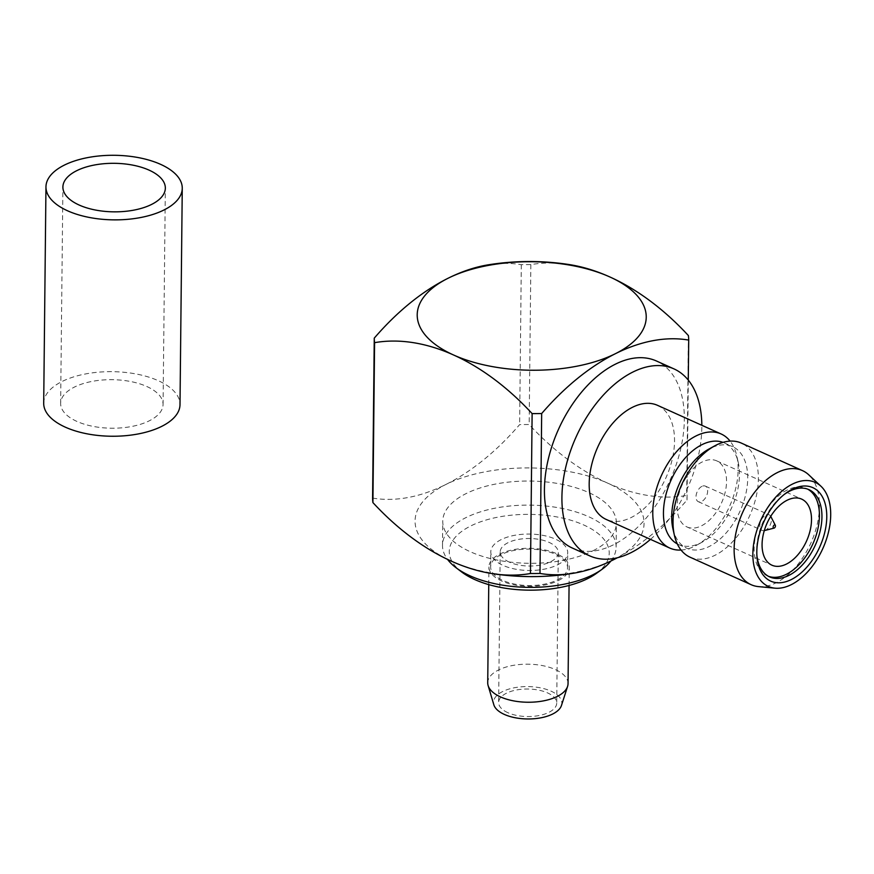 <?xml version="1.0" encoding="UTF-8"?>
<svg xmlns="http://www.w3.org/2000/svg" width="874" height="874" viewBox="0 0 874 874"><rect width="100%" height="100%" fill="white"/><g stroke="black" fill="none" stroke-linecap="round" stroke-linejoin="round"><path stroke-width="0.66" stroke-dasharray="4.37 3.28" d="M76.901 421.41A51.227 24.264 -179.4 0 1 60.634 403.417A51.227 24.264 -179.4 0 1 91.552 381.501A51.227 24.264 -179.4 0 1 146.799 386.494A51.227 24.264 -179.4 0 1 163.067 404.487A51.227 24.264 -179.4 0 1 132.149 426.392A51.227 24.264 -179.4 0 1 76.901 421.41M43.7 403.242A68.15 32.283 -179.4 0 1 84.844 374.083A68.15 32.283 -179.4 0 1 158.347 380.725A68.15 32.283 -179.4 0 1 180 404.662M507.849 712.681A29.05 13.765 -179.4 0 1 498.628 702.467A29.05 13.765 -179.4 0 1 516.163 690.045A29.05 13.765 -179.4 0 1 547.495 692.874A29.05 13.765 -179.4 0 1 556.727 703.078A29.05 13.765 -179.4 0 1 539.192 715.511A29.05 13.765 -179.4 0 1 507.849 712.681M509.433 562.179A29.05 13.765 -179.4 0 1 500.201 551.964A29.05 13.765 -179.4 0 1 517.736 539.542A29.05 13.765 -179.4 0 1 549.08 542.372A29.05 13.765 -179.4 0 1 558.3 552.576A29.05 13.765 -179.4 0 1 540.766 565.008A29.05 13.765 -179.4 0 1 509.433 562.179M572.273 548.009A102.542 61.289 114.2 0 0 613.428 544.819A102.542 61.289 114.2 0 0 680.584 449.367A102.542 61.289 114.2 0 0 656.483 361.017M650.464 539.367A102.542 61.289 114.2 0 0 701.833 425.299M657.554 405.35A62.557 37.385 -65.8 0 1 672.248 459.254A62.557 37.385 -65.8 0 1 631.29 517.474A62.557 37.385 -65.8 0 1 606.185 519.429M681.054 550.052A62.557 37.385 114.2 0 0 694.885 546.108A62.557 37.385 114.2 0 0 696.512 545.256A62.557 37.385 114.2 0 0 736.771 455.867A62.557 37.385 114.2 0 0 730.107 441.119M677.295 543.89A55.718 33.299 114.2 0 0 678.585 544.524A55.718 33.299 114.2 0 0 700.948 542.787A55.718 33.299 114.2 0 0 702.401 542.033A55.718 33.299 114.2 0 0 738.246 462.412A55.718 33.299 114.2 0 0 724.338 442.921A55.718 33.299 114.2 0 0 723.006 442.386M672.914 528.748A55.718 33.299 114.2 0 0 686.822 548.238A55.718 33.299 114.2 0 0 709.185 546.501A55.718 33.299 114.2 0 0 745.675 494.64A55.718 33.299 114.2 0 0 732.576 446.636A55.718 33.299 114.2 0 0 710.212 448.373A55.718 33.299 114.2 0 0 708.77 449.138M690.012 557.175A62.557 37.385 114.2 0 0 715.129 555.219A62.557 37.385 114.2 0 0 756.086 497A62.557 37.385 114.2 0 0 741.381 443.107M758.435 586.607A62.557 37.385 114.2 0 0 776.221 582.74A62.557 37.385 114.2 0 0 815.584 530.452A62.557 37.385 114.2 0 0 808.767 474.833M610.839 561.064A86.821 41.133 0.6 0 0 616.126 547.157A86.821 41.133 0.6 0 0 588.552 516.665A86.821 41.133 0.6 0 0 465.842 517.67A86.821 41.133 0.6 0 0 442.495 545.343A86.821 41.133 0.6 0 0 447.521 559.371M593.031 550.751A86.821 41.133 0.6 0 0 616.378 523.078A86.821 41.133 0.6 0 0 561.6 484.207A86.821 41.133 0.6 0 0 466.104 493.591A86.821 41.133 0.6 0 0 442.747 521.265A86.821 41.133 0.6 0 0 497.535 560.136A86.821 41.133 0.6 0 0 593.031 550.751M596.461 573.355A79.982 37.888 0.6 0 0 583.821 525.012A79.982 37.888 0.6 0 0 478.253 522.663A79.982 37.888 0.6 0 0 461.614 571.946M557.208 579.986A38.456 18.212 0.6 0 0 567.543 567.729A38.456 18.212 0.6 0 0 543.278 550.511A38.456 18.212 0.6 0 0 500.988 554.662A38.456 18.212 0.6 0 0 490.642 566.92A38.456 18.212 0.6 0 0 514.906 584.138A38.456 18.212 0.6 0 0 557.208 579.986M557.361 564.932A38.456 18.212 0.6 0 0 567.707 552.674A38.456 18.212 0.6 0 0 543.442 535.456A38.456 18.212 0.6 0 0 501.141 539.619A38.456 18.212 0.6 0 0 490.795 551.865A38.456 18.212 0.6 0 0 515.059 569.083A38.456 18.212 0.6 0 0 557.361 564.932M568.045 683.632A40.16 19.031 0.6 0 0 542.699 665.649A40.16 19.031 0.6 0 0 498.519 669.987A40.16 19.031 0.6 0 0 487.725 682.791M558.453 580.544A40.16 19.031 0.6 0 0 569.258 567.739A40.16 19.031 0.6 0 0 543.912 549.757A40.16 19.031 0.6 0 0 499.731 554.105A40.16 19.031 0.6 0 0 488.937 566.898A40.16 19.031 0.6 0 0 514.273 584.892A40.16 19.031 0.6 0 0 558.453 580.544M561.469 705.471A34.184 16.191 0.6 0 0 542.557 688.319A34.184 16.191 0.6 0 0 502.692 691.52A34.184 16.191 0.6 0 0 493.832 704.772M764.477 530.562A8.543 5.113 -65.8 0 0 765.558 530.157A8.543 5.113 114.2 0 0 770.813 516.501M770.726 516.337A8.543 5.113 114.2 0 0 769.153 514.841A8.543 5.113 114.2 0 0 765.722 515.103A8.543 5.113 -65.8 0 0 760.118 523.056A8.543 5.113 -65.8 0 0 762.128 530.42A8.543 5.113 -65.8 0 0 764.291 530.605M701.909 486.37A8.543 5.113 114.2 0 0 696.316 494.323A8.543 5.113 114.2 0 0 698.326 501.687A8.543 5.113 114.2 0 0 701.756 501.425A8.543 5.113 114.2 0 0 707.35 493.471A8.543 5.113 114.2 0 0 705.34 486.108A8.543 5.113 114.2 0 0 701.909 486.37M686.953 526.935A36.227 21.653 -65.8 0 0 701.494 525.798A36.227 21.653 114.2 0 0 725.223 492.073A36.227 21.653 114.2 0 0 716.713 460.86A36.227 21.653 114.2 0 0 702.172 461.985A36.227 21.653 -65.8 0 0 678.442 495.711A36.227 21.653 -65.8 0 0 686.953 526.935L771.917 565.194M768.41 576.294A47.852 28.602 -65.8 0 1 767.143 575.78A47.852 28.602 -65.8 0 1 755.89 534.549A47.852 28.602 -65.8 0 1 787.234 490.008A47.852 28.602 114.2 0 1 806.44 488.522L808.942 489.648M807.663 489.134A47.852 28.602 114.2 0 0 806.44 488.522M756.851 554.859A47.852 28.602 -65.8 0 1 756.753 553.603A47.852 28.602 -65.8 0 1 782.94 495.438A47.852 28.602 -65.8 0 1 783.945 494.684M617.361 557.754A234.145 139.949 114.2 0 0 687.03 500.015L688.286 380.103M372.586 498.071A234.145 139.949 114.2 0 0 445.86 484.48A234.145 139.949 114.2 0 0 519.626 424.622A157.233 74.487 -179.4 0 1 529.163 424.546A234.145 151.442 -116.5 0 0 607.692 483.147A114.505 54.243 -179.4 0 1 613.275 559.863A114.505 54.243 -179.4 0 1 451.443 561.195A114.505 54.243 -179.4 0 1 445.86 484.48A114.505 54.243 -179.4 0 1 607.692 483.147A234.145 151.442 -116.5 0 0 686.702 495.482A157.233 74.487 -179.4 0 1 687.03 500.015M568.679 264.483A234.145 151.442 -116.5 0 0 530.846 264.614A157.233 74.487 0.6 0 0 521.297 264.702A234.145 139.949 114.2 0 0 488.861 264.724M521.297 264.702L519.626 424.622M688.384 335.561L686.702 495.482M530.846 264.614L529.163 424.546M60.634 403.417L62.895 187.047M163.067 404.487L165.339 188.118M500.201 551.964L498.628 702.467M738.246 462.412L736.771 455.867M702.401 542.033L696.512 545.256M724.338 442.921L732.576 446.636M616.126 547.157L616.378 523.078M567.543 567.729L567.707 552.674M569.072 585.46L569.258 567.739M488.752 584.619L488.937 566.898M490.642 566.92L490.795 551.865M442.495 545.343L442.747 521.265M698.326 501.687L762.128 530.42M705.34 486.108L769.153 514.841M716.713 460.86L801.666 499.12M767.143 575.78L769.644 576.906M756.753 553.603L756.928 556.181M782.94 495.438L784.983 493.865M678.585 544.524L686.822 548.238M558.3 552.576L556.727 703.078"/><path stroke-width="1.31" d="M79.163 205.04A51.227 24.264 -179.4 0 1 62.895 187.047A51.227 24.264 -179.4 0 1 93.813 165.131A51.227 24.264 -179.4 0 1 149.061 170.124A51.227 24.264 -179.4 0 1 165.339 188.118A51.227 24.264 -179.4 0 1 134.41 210.022A51.227 24.264 -179.4 0 1 79.163 205.04M182.262 188.292L180 404.662A68.15 32.283 -179.4 0 1 138.857 433.821A68.15 32.283 -179.4 0 1 65.353 427.178A68.15 32.283 -179.4 0 1 43.7 403.242L45.961 186.872A68.15 32.283 -179.4 0 1 87.105 157.713A68.15 32.283 -179.4 0 1 160.619 164.356A68.15 32.283 -179.4 0 1 182.262 188.292A68.15 32.283 -179.4 0 1 141.118 217.44A68.15 32.283 -179.4 0 1 67.615 210.809A68.15 32.283 -179.4 0 1 45.961 186.872M701.833 425.299A102.542 61.289 114.2 0 0 673.974 368.894L656.483 361.017A102.542 61.289 114.2 0 0 615.318 364.207A102.542 61.289 114.2 0 0 548.173 459.658A102.542 61.289 114.2 0 0 572.273 548.009L589.764 555.886A102.542 61.289 114.2 0 0 630.919 552.696A102.542 61.289 114.2 0 0 650.464 539.367M673.974 368.894A102.542 61.289 114.2 0 0 632.809 372.084A102.542 61.289 114.2 0 0 565.664 467.535A102.542 61.289 114.2 0 0 589.764 555.886M669.779 548.064L606.185 519.429A62.557 37.385 -65.8 0 1 591.48 465.525A62.557 37.385 -65.8 0 1 632.448 407.306A62.557 37.385 -65.8 0 1 657.554 405.35L721.148 433.985A62.557 37.385 114.2 0 0 696.043 435.94A62.557 37.385 114.2 0 0 655.074 494.16A62.557 37.385 114.2 0 0 669.779 548.064A62.557 37.385 114.2 0 0 681.054 550.052M730.107 441.119A62.557 37.385 114.2 0 0 721.148 433.985M723.006 442.386A55.718 33.299 114.2 0 0 701.975 444.658A55.718 33.299 114.2 0 0 665.759 495.383A55.718 33.299 114.2 0 0 677.295 543.89M820.948 486.228L808.767 474.833A62.557 37.385 114.2 0 0 802.474 470.616L741.381 443.107A62.557 37.385 114.2 0 0 716.276 445.052A62.557 37.385 114.2 0 0 714.648 445.915A62.557 37.385 114.2 0 0 674.4 535.292A62.557 37.385 114.2 0 0 690.012 557.175L751.116 584.684A62.557 37.385 114.2 0 0 758.435 586.607L775.041 588.18A57.061 34.108 -65.8 0 1 753.869 542.656A57.061 34.108 -65.8 0 1 792.314 484.152A57.061 34.108 -65.8 0 1 820.948 486.228A57.061 34.108 -65.8 0 1 827.175 536.953A57.061 34.108 -65.8 0 1 791.265 584.651A57.061 34.108 -65.8 0 1 775.041 588.18M802.474 470.616A62.557 37.385 114.2 0 0 777.368 472.572A62.557 37.385 114.2 0 0 736.411 530.791A62.557 37.385 114.2 0 0 751.116 584.684M792.259 489.254A51.271 30.645 -65.8 0 1 826.771 516.927A51.271 30.645 -65.8 0 1 791.309 579.549A51.271 30.645 -65.8 0 1 756.928 556.181A51.271 30.645 -65.8 0 1 784.983 493.865A51.271 30.645 -65.8 0 1 792.259 489.254M783.945 494.684A47.852 28.602 -65.8 0 1 789.725 491.133A47.852 28.602 -65.8 0 1 808.942 489.648A47.852 28.602 -65.8 0 1 821.942 516.971A47.852 28.602 -65.8 0 1 788.851 575.42A47.852 28.602 -65.8 0 1 769.644 576.906A47.852 28.602 -65.8 0 1 756.851 554.859M447.521 559.371A86.821 41.133 0.6 0 0 455.9 567.608A86.821 41.133 0.6 0 0 470.081 575.835A86.821 41.133 0.6 0 0 592.78 574.83A86.821 41.133 0.6 0 0 602.273 569.138A86.821 41.133 0.6 0 0 610.839 561.064M455.9 567.608L461.614 571.946A79.982 37.888 0.6 0 0 474.68 579.528A79.982 37.888 0.6 0 0 596.461 573.355L602.273 569.138M488.752 584.619L487.725 682.791A40.16 19.031 0.6 0 0 488.118 685.555A40.16 19.031 0.6 0 0 515.813 701.265A40.16 19.031 0.6 0 0 557.241 696.436A40.16 19.031 0.6 0 0 567.587 686.385A40.16 19.031 0.6 0 0 568.045 683.632L569.072 585.46M488.118 685.555L493.832 704.772A34.184 16.191 0.6 0 0 517.397 718.133A34.184 16.191 0.6 0 0 552.663 714.025A34.184 16.191 0.6 0 0 561.469 705.471L567.587 686.385M774.058 528.115A1.704 1.027 -65.8 0 0 774.277 528.027A1.704 1.027 114.2 0 0 775.325 525.296A1.704 1.027 114.2 0 0 774.309 525.023A1.704 1.027 -65.8 0 0 773.14 526.967A1.704 1.027 -65.8 0 0 774.058 528.115L764.477 530.562A8.543 5.113 -65.8 0 1 764.291 530.605M775.325 525.296L770.813 516.501A8.543 5.113 114.2 0 0 770.726 516.337M786.458 564.058A36.227 21.653 114.2 0 0 810.187 530.332A36.227 21.653 114.2 0 0 801.666 499.12A36.227 21.653 114.2 0 0 787.124 500.245A36.227 21.653 -65.8 0 0 763.395 533.97A36.227 21.653 -65.8 0 0 771.917 565.194A36.227 21.653 -65.8 0 0 786.458 564.058M807.663 489.134A47.852 28.602 114.2 0 1 817.419 530.835A47.852 28.602 114.2 0 1 786.349 574.294A47.852 28.602 -65.8 0 1 768.41 576.294M714.648 445.915L708.77 449.138A55.718 33.299 114.2 0 0 672.914 528.748L674.4 535.292M688.286 380.103L688.712 340.084A234.145 139.949 114.2 0 0 615.438 353.675A234.145 139.949 114.2 0 0 541.672 413.533L540.001 573.453A234.145 139.949 114.2 0 0 572.437 573.42A234.145 139.949 114.2 0 0 613.275 559.863A234.145 139.949 114.2 0 0 617.361 557.754M530.452 573.53L532.124 413.61A234.145 151.442 -116.5 0 0 453.595 355.008A114.505 54.243 0.6 0 0 615.438 353.675A114.505 54.243 0.6 0 0 609.855 276.96A234.145 151.442 -116.5 0 0 568.679 264.483A260.638 260.638 0 0 0 488.861 264.724A234.145 139.949 114.2 0 0 448.023 278.282A234.145 139.949 114.2 0 0 374.258 338.14L372.586 498.071A157.233 74.487 -179.4 0 0 372.914 502.594A234.145 151.442 -116.5 0 0 451.443 561.195A234.145 151.442 -116.5 0 0 492.608 573.672A234.145 151.442 -116.5 0 0 530.452 573.53A157.233 74.487 -179.4 0 0 540.001 573.453M688.712 340.084A157.233 74.487 0.6 0 0 688.384 335.561A234.145 151.442 -116.5 0 0 609.855 276.96A114.505 54.243 0.6 0 0 448.023 278.282A114.505 54.243 0.6 0 0 453.595 355.008A234.145 151.442 -116.5 0 0 374.585 342.663L372.914 502.594M374.258 338.14A157.233 74.487 0.6 0 0 374.585 342.663M532.124 413.61A157.233 74.487 0.6 0 0 541.672 413.533M492.608 573.672A260.638 260.638 0 0 0 572.437 573.42"/></g></svg>
